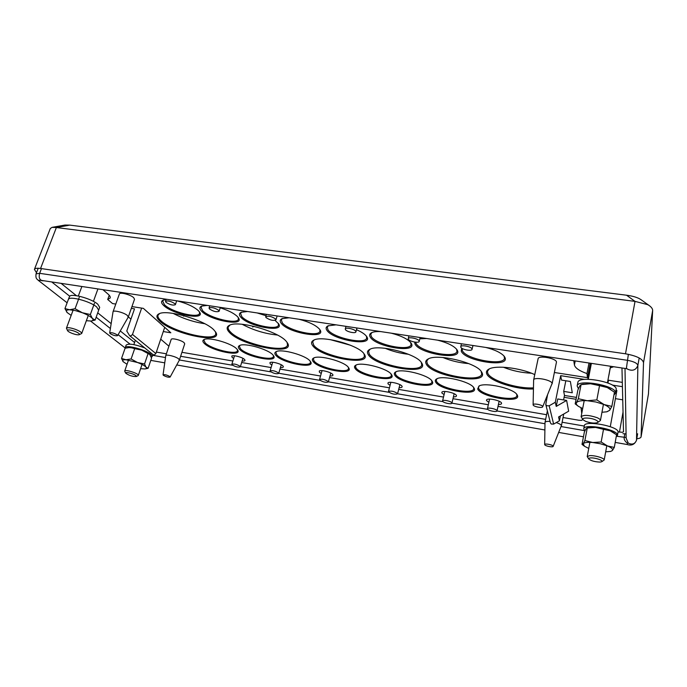 <?xml version="1.0" encoding="UTF-8"?>
<svg xmlns="http://www.w3.org/2000/svg" width="687" height="687" viewBox="0 0 687 687"><rect width="100%" height="100%" fill="white"/><g stroke="black" fill="none" stroke-linecap="round" stroke-linejoin="round"><path stroke-width="1.03" d="M50.297 228.513L52.066 227.354L56.386 227.526L635.02 301.378L647.704 304.65L649.327 305.629C651.611 307.329 652.719 308.987 652.65 310.576L648.442 393.977M641.28 299.875L639.399 298.708C636.231 297.076 631.946 295.917 626.535 295.212L69.799 225.121L64.939 225.053M608.871 375.128L608.785 375.6M165.988 302.34C169.964 304.83 173.098 305.612 175.391 304.676L174.919 303.706C170.951 301.207 167.808 300.417 165.498 301.353L165.988 302.34M266.006 317.557C270.008 320.211 273.323 320.975 275.959 319.841L275.676 319.034C271.691 316.372 268.368 315.608 265.706 316.733L266.006 317.557M408.336 339.215C409.34 341.491 418.976 343.431 419.199 341.396L419.104 340.855C418.16 338.579 408.43 336.613 408.233 338.648L408.336 339.215M232.163 364.891C235.538 366.867 238.26 367.519 240.321 366.849L240.029 366.248C236.654 364.265 233.932 363.603 231.854 364.273L232.163 364.891M319.738 380.023C323.13 382.092 325.99 382.745 328.334 381.963L328.154 381.474C324.779 379.387 321.911 378.735 319.558 379.516L319.738 380.023M442.643 401.251C443.347 402.908 451.814 404.66 451.926 403.166L451.866 402.84C451.213 401.182 442.668 399.413 442.583 400.916L442.643 401.251M487.469 408.997C487.968 410.68 496.924 412.466 497.019 410.895L496.993 410.637C496.538 408.954 487.512 407.151 487.435 408.722L487.469 408.997M388.593 391.916C391.985 394.072 394.973 394.707 397.558 393.84L397.455 393.445C394.072 391.281 391.083 390.637 388.49 391.504L388.593 391.916M270.36 371.487C273.744 373.513 276.517 374.157 278.699 373.445L278.458 372.886C275.083 370.86 272.301 370.207 270.111 370.92L270.36 371.487M460.814 347.201C461.552 349.537 471.84 351.504 472.046 349.339L472.003 348.902C471.334 346.566 460.943 344.565 460.754 346.737L460.814 347.201M345.458 329.648C346.746 331.847 355.668 333.753 355.9 331.881L355.737 331.211C354.509 329.021 345.492 327.081 345.278 328.961L345.458 329.648M209.466 308.961C213.451 311.52 216.663 312.284 219.101 311.271L218.715 310.369C214.739 307.793 211.519 307.02 209.063 308.034L209.466 308.961M626.063 433.849L622.954 433.703M618.06 431.9L622.336 432.303L623.513 431.771L621.967 367.983M156.361 352.087L166.383 353.822M180.629 356.278L232.67 365.278M240.398 366.618L270.833 371.873M278.759 373.247L320.185 380.409M328.369 381.826L388.979 392.303M397.575 393.788L442.986 401.637M454.15 393.72L451.926 403.166L487.761 409.375M496.993 410.972L545.641 419.379M562.112 422.23L584.276 426.06M61.091 283.362L76.403 295.685M97.752 312.851L111.157 323.637M120.277 330.971L134.583 342.487M622.422 386.678L612.4 385.106M615.397 398.64L622.74 399.825M36.488 272.722L34.419 269.398C34.951 268.308 36.995 267.999 40.559 268.48L56.386 227.526L69.799 225.121M626.535 295.212L635.02 301.378L625.488 353.805C636.523 355.814 642.534 358.769 643.521 362.65L652.65 310.576M648.494 393.66L641.074 436.872C640.842 437.868 639.408 438.495 636.78 438.761M641.091 436.734L643.521 362.65M625.488 353.805L40.559 268.48M354.707 367.828L356.106 368.06M184.305 315.797L183.609 316.183L184.228 315.78M254.061 326.368L252.636 326.995L253.984 326.351M242.116 361.018C244.143 361.173 245.096 360.881 244.984 360.134L244.529 359.464C242.511 357.231 232.979 354.715 231.794 356.115L232.112 357.36L233.674 358.442M280.442 367.536C282.494 367.657 283.456 367.339 283.336 366.575L282.975 365.999C281.129 363.724 271.185 361.156 269.957 362.633L270.18 363.827L271.863 365.012M330 375.961C332.104 376.047 333.083 375.686 332.937 374.887L332.68 374.432C331.074 372.114 320.571 369.477 319.283 371.074L319.395 372.182L321.241 373.513M399.121 387.691C401.302 387.726 402.299 387.322 402.127 386.48L401.989 386.206C400.77 383.81 389.392 381.087 388.018 382.848L388 383.827L390.061 385.364M453.403 396.897C455.644 396.888 456.657 396.451 456.46 395.575L456.408 395.446C455.524 392.998 443.39 390.199 441.939 392.097L441.853 392.973L444.077 394.656M498.418 404.523C500.72 404.48 501.759 404.016 501.536 403.123L501.527 403.106C500.952 400.615 488.139 397.756 486.645 399.765L486.499 400.555L488.852 402.367M553.155 446.207C552.992 444.815 544.456 443.184 544.662 444.575L544.679 444.661C544.86 445.983 552.872 447.615 553.147 446.387L553.155 446.207M545.031 422.72L545.023 422.419C545.332 421.56 547.015 421.225 550.055 421.423M556.247 422.608C559.321 423.587 561.039 424.575 561.391 425.571L553.147 446.387M542.704 406.558C542.472 404.772 532.88 403.029 533.112 404.806L533.138 404.944C533.387 406.618 542.301 408.379 542.687 406.824L542.704 406.558M533.112 404.806L533.627 380.014C533.799 376.545 551.79 379.842 552.108 383.423L542.687 406.824M117.134 334.818C113.776 332.946 111.294 332.319 109.688 332.937L110.203 333.65C113.346 335.436 115.811 336.089 117.597 335.617L117.134 334.818M109.688 332.937L113.037 311.778C113.338 309.785 124.253 312.611 127.396 315.496L128.246 317.111L117.597 335.617M169.775 376.519C166.804 374.922 164.554 374.363 163.051 374.844L163.412 375.36C166.22 376.888 168.452 377.464 170.11 377.086L169.775 376.519M163.051 374.844L165.756 355.686C165.936 353.994 176.155 356.57 178.74 358.957L179.359 360.125L170.11 377.086M545.77 404.48L550.407 422.831L551.283 424.042L553.636 424.102L549.171 405.794L546.689 405.751L545.77 404.48L547.496 395.111M129.594 335.642L153.098 354.681L154.412 354.93L155.863 353.556L132.488 334.449L130.959 335.891L129.594 335.642L126.786 330.997L134.523 308.858L131.329 308.351M582.653 419.869L582.739 419.379L581.606 420.384L578.84 420.238L563.048 417.533M113.037 311.778L119.392 293.967C119.727 291.863 130.59 294.663 133.664 297.643L134.523 299.24L128.289 317.016M165.756 355.686L171.175 339.455C171.398 337.661 181.566 340.202 184.099 342.693L184.717 343.835L179.384 360.057M533.627 380.014L538.101 358.743C538.325 355.076 556.212 358.236 556.479 362.015L552.116 383.81M435.618 381.938C439.165 390.044 478.53 396.717 474.202 388.353L473.798 387.657C470.2 381.5 442.583 374.99 436.726 378.872C435.309 379.645 434.94 380.667 435.618 381.938M473.498 387.279L473.764 388.73C473.128 395.102 439.5 388.344 436.546 381.337L436.279 379.842L437.155 378.666M355.153 368.567C360.417 376.742 397.558 383.037 391.496 374.604L391.47 374.561C388.275 368.61 361.542 361.551 355.866 365.149C354.329 365.956 354.088 367.098 355.153 368.567M390.955 373.771L391.375 375.506C390.714 381.276 360.28 374.741 356.046 367.983L355.48 366.016L356.304 364.96M275.908 355.402C282.409 363.26 316.037 369.443 310.55 361.671L310.12 361.087C305.964 355.334 281.352 348.515 276.131 351.667C274.499 352.5 274.422 353.745 275.908 355.402M310.284 361.285L310.412 362.47C309.734 367.657 282.091 361.336 276.784 354.827L275.822 352.414L276.56 351.486M204.391 343.517C211.811 351.057 242.52 357.146 237.65 350.026L236.732 348.893C231.734 343.32 208.9 336.767 204.082 339.533C202.39 340.366 202.493 341.688 204.391 343.517M237.393 349.64L237.47 350.679C236.8 355.359 211.373 349.245 205.241 342.959L203.85 340.177L204.511 339.369M312.817 345.81C321.559 358.056 373.221 366.695 364.247 354.149L364.17 354.037C359.301 345.295 322.177 335.067 313.761 340.151C311.194 341.456 310.885 343.345 312.817 345.81M363.99 353.788L364.393 356.106C363.2 364.574 320.872 355.351 313.744 345.2L312.628 341.757L314.165 339.971M426.223 363.981C431.608 376.201 487.968 385.519 482.154 372.938L481.407 371.624C475.876 362.453 436.906 353.307 428.07 359.026C425.751 360.271 425.141 361.92 426.223 363.981M481.123 371.263L481.716 373.917C480.548 383.698 431.797 374.08 427.202 363.346L426.773 360.915L428.473 358.829M461.69 348.137L461.252 351.091C464.558 360.984 509.127 368.017 505.117 357.824L504.327 356.398C501.235 352.809 495.035 349.812 485.709 347.424M504.009 356.012L504.507 358.245C503.597 366.343 465.073 359.086 462.299 350.413L462.179 348.455M380.615 331.572C376.579 331.392 373.582 331.769 371.607 332.697C369.546 333.762 369.108 335.239 370.284 337.128C375.789 347.055 417.55 353.65 411.298 343.423L410.981 342.916C407.795 339.026 401.208 335.78 391.238 333.169M410.689 342.53L411.058 344.556C410.105 351.813 375.746 344.745 371.298 336.467L370.748 334.097L372.053 332.499M289.15 317.772L282.031 318.656C279.841 319.73 279.618 321.336 281.344 323.474C288.626 333.169 326.875 339.541 319.944 329.751L319.919 331.151C318.957 337.583 288.136 330.713 282.323 322.838L281.301 319.85L282.486 318.467M207.276 305.414L201.6 306.11C199.342 307.175 199.35 308.884 201.617 311.237C210.042 320.434 244.555 326.814 238.509 317.935L237.608 316.759C234.224 313.401 228.428 310.421 220.209 307.81M238.243 317.531L238.406 319.103C237.462 324.822 209.398 318.141 202.553 310.618L200.999 307.132L202.064 305.938M160.071 321.344C173.777 334.526 223.893 344.47 215.718 332.165L213.94 329.975C205.241 320.374 167.594 309.176 159.178 313.719C155.915 315.273 156.215 317.806 160.071 321.344M215.495 331.804L215.77 334.045C214.378 342.092 172.471 331.89 160.938 320.769C158.517 318.588 157.538 316.733 158.001 315.221L159.582 313.564M166.108 299.558L163.18 300.15C160.895 301.198 161.024 302.95 163.558 305.389C172.454 314.363 205.353 320.726 199.694 312.284L198.457 310.747C193.966 306.728 186.898 303.439 177.263 300.889M199.428 311.872L199.565 313.332C198.629 318.725 171.75 312.147 164.485 304.779L162.647 301.078L163.635 299.979M247.56 311.494L241.206 312.276C238.973 313.349 238.861 315.015 240.862 317.257C248.754 326.703 285.045 333.083 278.57 323.757L275.075 320.408M278.304 323.354L278.51 325.037C277.548 331.108 248.17 324.333 241.815 316.63L240.536 313.384L241.661 312.104M336.08 324.848L328.034 325.853C325.904 326.926 325.561 328.472 327.003 330.481C333.496 340.417 373.951 346.806 366.695 336.578L366.652 336.51C365.037 334.234 361.654 331.967 356.493 329.726M366.36 336.115L366.669 338.038C365.716 344.891 333.143 337.918 327.991 329.837L327.235 327.158L328.48 325.664M414.596 342.066L415.017 343.998C419.456 353.908 462.591 360.718 457.413 350.507L456.846 349.546C453.712 345.793 447.314 342.676 437.662 340.177M456.546 349.151L456.975 351.289C456.039 358.957 419.705 351.796 416.039 343.328L415.644 342.212M534.761 374.63C520.523 367.811 495.61 364.952 488.852 369.134C486.705 370.319 485.984 371.83 486.679 373.668C488.912 380.959 516.598 389.958 533.43 388.954M533.456 387.854C517.174 388.997 489.831 380.177 487.684 373.015L487.495 371.16L489.264 368.928M368.318 354.707C375.488 366.978 429.564 375.918 421.895 363.286L421.526 362.702C416.477 353.736 378.408 343.964 369.752 349.374C367.296 350.662 366.824 352.431 368.318 354.707M421.26 362.341L421.749 364.831C420.564 373.943 375.231 364.522 369.28 354.08L368.533 351.126L370.156 349.185M229.475 332.465C241.815 346.222 296.569 356.287 287.355 342.804L286.445 341.585C279.094 331.666 238.698 320.022 229.587 325.217C226.392 326.78 226.358 329.202 229.475 332.465M287.114 342.452L287.501 344.986C286.058 353.934 240.656 343.414 230.377 331.873C228.539 329.983 227.826 328.343 228.23 326.952L229.982 325.054M239.651 349.374C246.633 357.068 278.742 363.208 273.581 355.772L272.902 354.904C268.308 349.245 244.624 342.564 239.608 345.509C237.942 346.342 237.96 347.631 239.651 349.374M273.314 355.385L273.417 356.493C272.739 361.422 246.247 355.205 240.51 348.816L239.334 346.205L240.046 345.338M313.212 361.602C319.172 369.615 354.458 375.849 348.627 367.734L348.421 367.451C344.754 361.602 319.12 354.647 313.684 358.013C312.087 358.829 311.932 360.031 313.212 361.602M348.352 367.356L348.507 368.61C347.828 374.072 318.923 367.648 314.096 361.018L313.332 358.812L314.114 357.824M394.785 375.154C399.216 383.294 437.447 389.778 432.226 381.379L432.003 381.01C428.611 374.956 401.474 368.163 395.712 371.907C394.235 372.697 393.926 373.78 394.785 375.154M431.711 380.632L431.934 382.024C431.281 388.086 399.327 381.44 395.703 374.561L395.291 372.826L396.141 371.71M477.697 388.928C480.299 396.992 520.849 403.87 517.483 395.54L516.925 394.518C513.095 388.267 484.91 382.032 478.959 386.06L477.697 388.928M516.615 394.132L516.916 395.643C516.298 402.333 480.84 395.454 478.641 388.318L478.487 387.082L479.397 385.854M366.626 338.193L367.279 339.035M556.23 406.412L557.724 398.967L566.62 400.435L556.23 406.412L555.302 402.273L549.171 405.794M560.394 415.944L559.433 420.779L558.583 416.983L568.656 411.195L566.62 400.435M584.628 379.413L560.669 375.66L561.528 380.091L570.382 381.491L572.28 392.784L563.701 391.392L565.822 380.77M559.433 420.779L553.636 424.102M563.701 391.392L564.482 395.454L563.589 399.928M560.669 375.66L555.302 402.273M564.482 395.454L576.436 397.404M590.923 363.303L587.849 379.267M350.533 345.252L330.103 339.584M408.49 354.286C400.409 353.41 392.638 351.418 385.167 348.292M468.714 363.586C459.758 362.916 451.144 360.89 442.883 357.506M531.437 373.213C521.682 372.775 512.322 370.782 503.356 367.227M204.76 323.723C193.717 322.074 183.214 318.639 173.236 313.418M277.454 335.041C265.045 333.779 253.305 330.198 242.228 324.307M622.319 382.376L607.935 380.134M426.67 338.519L419.843 338.803M266.006 315.737L257.161 312.946M589.008 363.011L586.973 373.573C579.373 370.894 575.191 368.034 574.418 364.977L573.774 360.709M590.245 363.2L587.454 377.652L586.973 373.573M554.426 372.5L587.454 377.652M576.067 399.284L564.104 397.318M581.717 413.548L581.142 407.872M582.653 419.757L582.559 419.139M319.67 329.356C316.089 325.312 309.219 321.945 299.06 319.266M474.322 345.707L472.905 345.647M131.947 306.591L143.368 308.369L170.831 332.783L163.291 331.546M109.224 295.264L107.704 299.472L112.548 303.568L115.785 304.066M181.935 352.302L232.867 361.018M241.652 362.521L271.107 367.562M279.987 369.082L320.537 376.021M329.554 377.567L389.435 387.82M398.683 389.4L443.501 397.069M452.973 398.692L488.32 404.746M498.006 406.403L546.594 414.716M102.887 289.665L107.85 293.916C109.765 295.573 110.547 296.93 110.203 297.986L107.704 299.472M160.715 339.18L168.925 346.205M128.332 316.905L130.942 319.112M164.708 327.347L155.863 353.556M141.642 308.102L132.488 334.449M610.271 367.897L613.689 366.729M639.193 357.97L637.871 365.441L636.514 440.212C635.011 444.017 632.263 444.987 628.27 443.115L626.14 438.186M626.175 368.618L627.291 368.876M624.809 433.901L624.157 437.559C623.942 439.474 624.998 441.355 627.334 443.201L628.27 443.115M41.469 268.617L39.648 273.323L36.059 273.838C35.372 279.154 37.244 278.999 38.197 280.279L41.83 280.451M41.813 280.725L44.105 280.794M125.232 348.163L125.249 347.682C125.609 344.342 146.52 349.923 151.166 354.604L152.196 356.536L151.32 357.249M125.249 347.682L126.142 345.114C128.521 343.277 134.729 344.213 144.777 347.931M140.595 368.696L145.017 368.945C146.443 368.713 146.76 368.12 145.996 367.15C144.682 365.707 141.848 364.162 137.494 362.513L125.944 359.748L131.114 358.992L137.494 362.513L144.545 363.964L145.996 367.15L148.117 368.284L145.146 368.919M128.28 347.493L135.537 348.24L141.728 350.138L134.686 348.644L131.114 358.992M149.818 354.501L141.728 350.138C145.567 351.607 148.246 353.049 149.766 354.449L151.569 358.09L148.117 368.284M148.049 353.65L144.545 363.964M134.686 348.644L130.221 347.416L125.103 348.206L121.53 358.468L125.944 359.748C122.939 359.636 122.003 360.28 123.136 361.671L127.043 364.29M123.282 361.834L121.53 358.468M136.155 376.553C132.419 376.57 128.967 375.471 125.781 373.239L125.747 373.187C124.433 371.255 135.365 374.192 136.301 376.021L136.155 376.553L138.027 375.677L138.216 374.999C137.228 372.929 124.905 369.288 124.716 371.023L124.819 371.461M69.267 297.325L69.516 296.655C70.108 292.808 91.268 298.424 97.717 304.135L99.692 307.347L98.679 310.155L96.695 306.969C90.22 301.284 69.044 295.659 68.468 299.463M86.356 320.709L90.985 321.018C93.097 320.752 93.561 319.893 92.359 318.425C90.624 316.578 87.275 314.68 82.32 312.74L75.347 310.593L69.576 309.768L75.072 308.703L82.32 312.74L90.341 314.526L92.359 318.425L95.141 320.073L91.182 320.992M99.151 308.849L95.141 320.073M94.454 303.233L90.341 314.526M79.263 297.359L75.072 308.703M69.138 297.368L64.947 308.6L69.576 309.768C66.416 309.811 65.6 310.73 67.146 312.533L71.165 315.402M67.283 312.679L64.947 308.6M79.211 334.706L81.71 333.47C81.71 332.379 79.623 331.014 75.458 329.365C70.426 327.656 67.42 327.261 66.433 328.18L67.575 330.687C67.541 329.502 69.885 329.683 74.591 331.228C78.516 332.817 80.053 333.976 79.211 334.706C77.923 335.041 75.673 334.646 72.453 333.513C69.799 332.499 68.168 331.555 67.575 330.687M616.222 436.726L617.501 435.137C618.12 429.452 583.761 423.115 583.752 428.834L584.86 430.929M617.484 435.412L618.068 431.986C618.695 426.249 584.362 419.946 584.345 425.725L583.752 428.834M605.694 451.823L610.52 451.453L612.375 450.56C613.293 449.289 611.679 447.761 607.523 445.975L600.507 443.785L592.752 442.505L601.168 442.007L607.523 445.975L614.298 447.417L612.375 450.56L610.734 451.393M588.046 427.726L595.577 427.417L603.298 428.645L610.279 430.843L603.504 429.332L601.168 442.007M614.436 433.179L610.279 430.843L616.565 434.802L614.298 447.417M603.504 429.332L595.577 427.417L587.273 427.984L584.895 440.513L592.752 442.505C587.514 442.076 584.328 442.471 583.203 443.69L584.448 446.241L588.75 448.431M587.273 427.984L586.037 428.8L584.362 432.029L582.009 444.377L583.203 443.69L584.895 440.513M584.276 446.112L582.009 444.377M601.743 461.724L604.199 460.007C604.895 458.272 594.598 455.189 589.626 455.636L587.213 456.563L588.862 459.114C588.416 458.444 588.999 458.049 590.614 457.92C595.114 457.525 604.139 460.616 601.743 461.724L600.103 462.076C595.088 461.922 591.344 460.934 588.862 459.114M577.81 382.771L577.844 382.547C578.111 374.879 618.506 382.307 616.145 389.684L615.5 393.23L613.938 395.016M578.402 388.748L577.157 386.034C577.415 378.443 617.845 385.914 615.5 393.222M601.958 412.269L606.698 411.814L609.678 410.328C610.717 408.636 608.862 406.713 604.113 404.574L596.093 402.032L587.265 400.719L596.84 399.92L604.113 404.574L611.851 406.386L609.678 410.328L607.025 411.728M582.962 384.205L590.511 383.75L599.304 385.003L607.274 387.545L599.528 385.656L596.84 399.92M610.837 389.486L607.274 387.545L614.453 392.191L611.851 406.386M599.528 385.656L590.511 383.75L581.073 384.626L578.334 398.718L587.265 400.719C581.305 400.401 577.707 401.062 576.47 402.702C575.869 403.776 576.548 405.004 578.497 406.378L582.679 408.55M583.34 384.119L581.073 384.626L579.734 385.982L577.879 390.027L575.174 403.879L576.47 402.702L578.334 398.718M578.222 406.18L575.174 403.879M597.553 422.574L600.429 420.504C600.515 419.611 599.356 418.649 596.96 417.619C588.853 414.991 583.564 414.69 581.108 416.734L583.005 419.723M585.556 421.337L583.04 419.766C580.901 417.473 589.97 417.447 595.251 419.774C597.802 420.908 598.557 421.852 597.501 422.599C594.581 423.518 590.597 423.098 585.556 421.337M623.04 412.063L619.442 432.14M608.476 380.22L607.961 383.002M574.418 364.977L575.217 360.933M581.013 408.868L581.202 407.898M616.917 436.297L626.123 437.49M637.63 433.772L636.48 440.419M628.373 354.312L626.346 368.644L41.684 280.433C39.331 279.463 38.652 277.093 39.648 273.323L627.291 360.289C633.74 361.465 637.261 363.183 637.871 365.441C635.982 370.095 632.555 371.341 627.574 369.168M584.56 430.646L561.116 426.558M544.989 423.742L179.41 359.979M165.49 357.549L152.617 355.299M615.2 442.402L627.283 444.541L627.334 443.201M130.075 344.144L118.138 334.672M110.384 328.523L96.171 317.231M69.765 296.269L51.723 281.945M610.571 366.265L608.88 375.377M176.688 300.803L175.391 304.676M277.136 315.951L275.959 319.841M420.169 337.532L419.199 341.396M242.94 358.356L240.321 366.849M330.799 373.067L328.334 381.963M499.14 401.251L497.019 410.895M399.894 384.634L397.558 393.84M281.258 364.771L278.699 373.445M472.948 345.501L472.046 349.339M356.965 328L355.9 331.881M220.347 307.39L219.101 311.271M209.793 305.792L209.063 308.034M345.999 326.351L345.278 328.961M461.458 343.766L460.754 346.737M272.687 362.247L270.111 370.92M390.851 382.307L388.49 391.504M489.582 399.104L487.435 408.722M444.832 391.487L442.583 400.916M322.048 370.628L319.558 379.516M234.499 355.78L231.854 364.273M408.945 335.84L408.233 338.648M266.436 314.345L265.706 316.733M166.22 299.223L165.498 301.353M34.419 269.398L50.314 228.479M641.074 436.872L648.476 393.823M52.066 227.354L65.059 225.035M649.327 305.629L640.98 299.661M391.968 375.729L391.633 377.008M544.662 444.575L545.006 422.531M563.744 414.021L561.399 425.837M391.375 375.506L391.573 374.733M366.669 338.038L366.952 337.008M547.376 410.852L545.023 422.419M627.283 444.541C631.559 445.897 634.633 444.489 636.506 440.307L637.622 433.866M36.059 273.838L38.214 268.265M625.007 368.438L626.14 438.212M627.222 368.833L626.346 368.644M583.452 436.795L558.754 432.432M544.894 429.985L176.722 364.96M164.743 362.848L150.788 360.383M125.214 348.026L90.564 321.052M67.111 302.795L38.197 280.279M152.892 354.509L152.196 356.536M135.339 340.288L133.845 344.625M128.512 360.048L124.716 371.023M125.747 373.187L124.785 371.392M142.037 364.462L138.302 375.42M97.94 288.918L93.406 301.37M88.271 315.462L81.71 333.47M81.865 286.496L78.335 296.011M73.114 310.129L66.433 328.18M588.278 427.666L587.007 427.975M589.893 442.334L587.213 456.563M616.883 390.508L610.279 426.696M606.81 445.691L604.199 460.007M577.844 382.547L577.157 386.034M591.378 363.371L588.321 379.267M584.208 400.624L581.108 416.734M610.52 366.257L607.445 382.805M603.444 404.291L600.429 420.504"/></g></svg>
